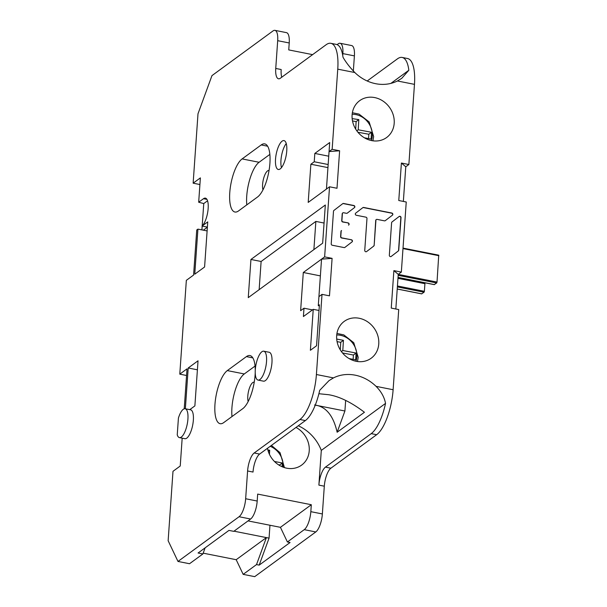 <?xml version="1.0" encoding="UTF-8"?>
<svg xmlns="http://www.w3.org/2000/svg" width="607" height="607" viewBox="0 0 607 607"><rect width="100%" height="100%" fill="white"/><g stroke="black" fill="none" stroke-linecap="round" stroke-linejoin="round"><path stroke-width="0.91" d="M336.756 339.662L336.794 339.07L343.433 340.33L342.811 350.52L356.089 353.031L355.672 359.822L349.116 358.585M337.06 341.627L340.747 342.318L340.284 349.867M342.5 352.963L353.395 355.027L353.13 359.344M343.433 340.33L340.747 342.318M342.811 350.52L341.407 351.559M356.089 353.031L353.395 355.027M274.478 461.495L282.338 462.982L282.111 466.737M267.854 449.931L269.69 450.28L269.44 454.309M278.446 464.75L279.652 464.977L279.622 465.478M269.69 450.28L268.264 451.335M282.338 462.982L279.652 464.977M352.159 118.631L358.813 119.602L358.229 129.799L371.507 132.258L371.12 139.056L364.443 137.819M352.492 120.93L356.127 121.597L355.694 129.132M357.91 132.235L368.821 134.253L368.578 138.586M358.813 119.602L356.127 121.597M358.229 129.799L356.833 130.839M371.507 132.258L368.821 134.253M391.098 256.511L398.177 251.07A1.214 1.07 53.8 0 0 398.564 250.327L400.832 217.792A1.214 1.07 53.8 0 0 399.065 216.547M385.202 220.72L392.281 215.273A1.214 1.07 53.8 0 0 391.629 213.171L363.502 207.594A1.214 1.07 53.8 0 0 362.766 207.715M374.162 245.311L375.915 220.303A1.214 1.07 -126.2 0 1 376.317 219.544L376.128 219.681A1.214 1.07 53.8 0 0 375.725 220.44L374.162 245.311A1.214 1.07 53.8 0 1 373.783 246.055L373.593 246.192A1.214 1.07 53.8 0 0 373.98 245.448M366.514 251.639L373.593 246.192M347.204 213.186L354.291 207.746A1.214 1.07 53.8 0 0 353.631 205.636L343.387 203.603A1.214 1.07 53.8 0 0 342.652 203.724M351.423 239.773L341.832 237.868A1.214 1.07 -126.2 0 1 340.793 236.502L341.157 231.267A1.214 1.07 -126.2 0 1 341.544 230.523L341.354 230.66A1.214 1.07 53.8 0 0 340.975 231.404L340.603 236.639A1.214 1.07 53.8 0 0 341.642 238.005L351.423 239.773A1.214 1.07 53.8 0 1 352.075 241.874L351.893 242.018A1.214 1.07 53.8 0 0 351.233 239.909M344.806 247.459L351.893 242.018M348.069 222.89L342.947 221.874A1.214 1.07 -126.2 0 1 341.908 220.508L342.394 213.656A1.214 1.07 -126.2 0 1 342.788 212.898L342.606 213.034A1.214 1.07 53.8 0 0 342.204 213.793L341.726 220.652A1.214 1.07 53.8 0 0 342.758 222.01L348.069 222.89A1.214 1.07 53.8 0 1 348.729 225M348.539 225.136A1.214 1.07 53.8 0 0 347.887 223.027M421.637 293.826L424.058 292.217L424.384 291.314L424.915 283.681A2.208 0.751 101.2 0 1 425.044 282.801M434.271 284.577L436.691 282.968L437.017 282.073L438.724 255.183L403.018 248.149M406.91 165.954L405.779 166.781L401.394 163.04L398.776 200.515L406.242 201.994L401.341 272.095L398.253 274.356L393.875 270.616L391.257 308.09L398.723 309.57L393.116 389.732A36.815 12.557 -78.8 0 1 376.651 434.703L330.891 468.202A14.727 5.023 101.2 0 0 324.305 486.192L322.37 513.954A14.727 5.023 -78.8 0 1 315.784 531.944L254.705 576.65L243.164 574.359L256.518 564.586L259.181 565.117L290.063 542.514L287.399 541.983L304.244 529.653A14.727 5.023 101.2 0 0 310.83 511.663L311.308 504.721L257.679 494.09L257.193 501.033A14.727 5.023 -78.8 0 1 250.608 519.023L233.763 531.353L228.96 530.397L198.079 553L202.89 553.956L189.528 563.728L177.988 561.445L239.067 516.732A14.727 5.023 101.2 0 0 245.653 498.742L247.595 470.979A14.727 5.023 -78.8 0 1 254.181 452.989L299.941 419.498A36.815 12.557 101.2 0 0 316.406 374.519L322.014 294.365L329.48 295.844L332.097 258.362L324.631 256.882L329.533 186.789L336.999 188.269L339.617 150.786L332.15 149.307L337.758 69.152A36.815 12.557 101.2 0 0 330.883 43.317L336.308 44.394A36.815 12.557 -78.8 0 1 342.985 57.202C345.853 62.218 349.791 67.324 354.814 72.529A39.903 35.168 53.8 0 0 397.41 80.974L401.758 78.326L408.837 70.26A36.815 12.557 101.2 0 0 402.16 57.445L407.593 58.522A36.815 12.557 -78.8 0 1 414.467 84.358L408.868 164.52L406.91 165.954M353.335 71.034L354.397 55.89A14.727 5.023 -78.8 0 0 351.643 45.555L340.102 43.272A14.727 5.023 101.2 0 1 342.856 53.606L342.727 55.404M408.868 164.52L401.394 163.04M403.352 201.425L405.779 166.781M401.341 272.095L393.875 270.616M376.651 434.703L371.218 433.633A36.815 12.557 101.2 0 0 385.544 403.389C384.345 397.16 381.188 391.477 376.059 386.348A39.903 35.168 53.8 0 0 333.463 377.903L328.971 380.657L319.692 390.339A36.815 12.557 -78.8 0 1 305.374 420.575L299.941 419.498M359.223 318.273A22.823 20.114 53.8 0 0 344.237 321.376A22.823 20.114 53.8 0 0 337.636 343.941A22.823 20.114 53.8 0 0 356.218 361.309A22.823 20.114 53.8 0 0 371.203 358.206A22.823 20.114 53.8 0 0 377.804 335.641A22.823 20.114 53.8 0 0 359.223 318.273M371.651 140.604A22.823 20.114 53.8 0 0 386.636 137.508A22.823 20.114 53.8 0 0 393.237 114.935A22.823 20.114 53.8 0 0 374.656 97.575A22.823 20.114 53.8 0 0 359.67 100.671A22.823 20.114 53.8 0 0 353.069 123.244A22.823 20.114 53.8 0 0 371.651 140.604M391.143 256.48L391.181 256.458A1.214 1.07 53.8 0 0 391.181 256.458A1.214 1.07 53.8 0 1 389.33 255.266L391.606 222.739A1.214 1.07 53.8 0 1 391.985 221.995L399.171 216.464A1.214 1.07 53.8 0 0 399.171 216.464A1.214 1.07 53.8 0 1 401.022 217.655L398.746 250.19A1.214 1.07 53.8 0 1 398.367 250.934L398.177 251.07M391.181 256.458L398.367 250.934M376.317 219.544A1.214 1.07 -126.2 0 1 377.114 219.385L384.466 220.842A1.214 1.07 53.8 0 0 385.286 220.66L392.463 215.136A1.214 1.07 53.8 0 0 391.811 213.034L363.684 207.457A1.214 1.07 53.8 0 0 362.887 207.617L355.687 213.156A1.214 1.07 53.8 0 0 356.339 215.265L365.938 217.169A1.214 1.07 -126.2 0 1 366.977 218.528L364.746 250.395A1.214 1.07 53.8 0 0 366.598 251.579L373.783 246.055M342.788 212.898A1.214 1.07 -126.2 0 1 343.585 212.738L346.476 213.307A1.214 1.07 53.8 0 0 347.287 213.133L354.473 207.609A1.214 1.07 53.8 0 0 353.82 205.5L343.57 203.466A1.214 1.07 53.8 0 0 342.758 203.648L333.88 210.47A1.214 1.07 53.8 0 0 333.501 211.213L331.217 243.87A1.214 1.07 53.8 0 0 332.249 245.236L344.078 247.58A1.214 1.07 53.8 0 0 344.897 247.406L352.075 241.874M395.832 309.001L398.253 274.356M332.097 258.362L321.543 259.143L318.925 296.626L322.014 294.365M332.15 149.307L329.062 151.568L329.692 142.546L314.821 153.434L314.236 161.766L310.867 164.231L308.197 202.404L329.533 186.789M324.631 256.882L303.295 272.497L300.624 310.67L303.993 308.204L303.409 316.535L313.242 309.335L310.382 350.285L316.558 345.762L319.419 304.82L318.288 305.647L318.925 296.626M177.988 561.445L168.139 540.716L172.995 471.313L180.233 466.009L182.176 438.163M179.444 437.617L184.869 438.694A14.727 5.023 -78.8 0 0 193.352 420.143A14.727 5.023 -78.8 0 0 190.598 409.808L185.165 408.731A14.727 5.023 101.2 0 1 187.92 419.065A14.727 5.023 101.2 0 1 179.444 437.617A14.727 5.023 101.2 0 1 177.244 434.832L178.42 418.064A14.727 5.023 101.2 0 1 185.165 408.731M189.763 409.642L194.877 405.901L198.034 360.793L188.208 367.979L185.355 408.769M184.232 408.792L187.024 368.844L179.786 374.147L186.561 375.49M207.116 230.918L197.92 229.127L196.736 229.992L193.587 275.054L186.341 280.351L179.786 374.147M197.92 229.127L194.764 274.189L204.589 266.997L207.746 221.881L202.055 226.054A14.727 5.023 -78.8 0 0 207.973 210.363A14.727 5.023 -78.8 0 0 205.401 198.132A14.727 5.023 -78.8 0 0 203.512 198.694L198.679 202.23L200.378 177.889L193.14 183.185L199.915 184.528M330.883 43.317A36.815 12.557 101.2 0 0 326.149 44.721L280.388 78.212A14.727 5.023 -78.8 0 1 278.499 78.781A14.727 5.023 -78.8 0 1 275.745 68.447L277.687 40.684A14.727 5.023 101.2 0 0 274.933 30.35A14.727 5.023 101.2 0 0 273.044 30.911L211.964 75.617L197.996 113.782L193.14 183.185M250.934 259.462L248.263 297.635L322.658 243.179L325.329 205.007L250.934 259.462L261.116 261.48L315.86 221.411L324.07 223.042M257.565 196.987L238.475 210.963A27.611 9.416 -78.8 0 1 234.924 212.018A27.611 9.416 -78.8 0 1 230.258 187.92A27.611 9.416 -78.8 0 1 242.117 158.913L261.207 144.936A27.611 9.416 -78.8 0 1 264.758 143.882A27.611 9.416 -78.8 0 1 269.425 167.98A27.611 9.416 -78.8 0 1 257.565 196.987M255.266 370.209A27.611 9.416 -78.8 0 0 249.955 355.558A27.611 9.416 -78.8 0 0 246.404 356.613L227.314 370.589A27.611 9.416 -78.8 0 0 215.455 399.596A27.611 9.416 -78.8 0 0 220.129 423.694A27.611 9.416 -78.8 0 0 223.672 422.639L242.762 408.67A27.611 9.416 -78.8 0 0 255.221 372.873M286.754 150.931A14.727 5.023 -78.8 0 0 284.008 140.596A14.727 5.023 -78.8 0 0 275.525 159.148A14.727 5.023 -78.8 0 0 278.279 169.482A14.727 5.023 -78.8 0 0 286.754 150.931M258.043 380.081L263.476 381.158A14.727 5.023 -78.8 0 0 271.959 362.607A14.727 5.023 -78.8 0 0 269.204 352.272L263.772 351.195A14.727 5.023 101.2 0 1 266.526 361.529A14.727 5.023 101.2 0 1 258.043 380.081A14.727 5.023 101.2 0 1 255.297 369.746A14.727 5.023 101.2 0 1 263.772 351.195M339.617 150.786L329.062 151.568L326.445 189.05M327.939 167.615L310.867 164.231M328.159 164.527L314.236 161.766M328.744 156.196L314.821 153.434M303.295 272.497L320.375 275.889M303.993 308.204L312.491 309.889M313.242 309.335L319.024 310.481M318.288 305.647L319.35 305.852M247.595 470.979L253.028 472.056A14.727 5.023 101.2 0 1 259.614 454.066L305.374 420.575M371.218 433.633L325.458 467.124A14.727 5.023 -78.8 0 0 318.88 485.114L321.3 450.409A39.903 35.168 -126.2 0 0 298.272 425.773M267.49 448.307A22.823 20.114 53.8 0 0 286.679 468.179A22.823 20.114 53.8 0 0 301.664 465.076A22.823 20.114 53.8 0 0 296.011 427.427M385.544 403.389L321.3 450.409M314.54 404.983C325.815 406.364 333.349 415.454 337.143 432.245L364.435 412.267C351.309 402.304 339.359 396.454 328.577 394.709L318.895 393.723M337.143 432.245L344.913 411.007L345.656 400.43M315.253 405.127L344.913 411.007M248.035 520.905L280.434 527.324L311.308 504.721M287.399 541.983L280.434 527.324M259.181 565.117L269.06 538.128L269.956 525.252M233.999 531.178L269.06 538.128M243.164 574.359L236.191 559.707L266.397 537.605L256.518 564.586M203.178 553.159L236.191 559.707M202.89 553.956L205.12 547.848M188.208 367.979L197.404 369.807M207.556 200.78L203.755 203.565L198.679 202.23M203.755 203.565L202.192 225.918M202.177 226.077L201.911 229.901M202.055 226.054L207.382 227.109M203.353 230.174L207.374 227.208M340.102 43.272A14.727 5.023 101.2 0 0 338.213 43.833L337.12 44.637M274.933 30.35L286.474 32.641A14.727 5.023 -78.8 0 1 289.228 42.968L288.742 49.911L312.597 54.638M367.189 80.989L397.426 58.856A36.815 12.557 101.2 0 1 402.16 57.445M390.893 83.387L408.837 70.26M281.769 77.203A14.727 5.023 101.2 0 1 281.178 69.524L275.745 68.447M259.143 289.668L261.116 261.48M313.887 249.598L315.86 221.411M246.791 204.878A27.611 9.416 101.2 0 1 259.09 162.274L269.865 154.39M269.045 170.499A11.04 3.763 -78.8 0 0 268.962 170.484A11.04 3.763 -78.8 0 0 267.543 170.901A11.04 3.763 -78.8 0 0 263.4 179.285A11.04 3.763 -78.8 0 0 262.96 189.87M231.988 416.554A27.611 9.416 101.2 0 1 244.287 373.95L255.061 366.067M254.242 382.182A11.04 3.763 -78.8 0 0 254.158 382.16A11.04 3.763 -78.8 0 0 252.74 382.585A11.04 3.763 -78.8 0 0 248.604 390.969A11.04 3.763 -78.8 0 0 248.157 401.546M281.466 167.631A14.727 5.023 101.2 0 1 280.958 160.225A14.727 5.023 101.2 0 1 286.246 143.525M336.733 334.981A19.067 16.806 -126.2 0 1 356.87 356.613A19.067 16.806 -126.2 0 1 355.96 361.256M270.221 446.304A19.067 16.806 -126.2 0 1 283.128 466.571A19.067 16.806 -126.2 0 1 283.082 467.14M352.166 114.283A19.067 16.806 -126.2 0 1 372.311 135.839A19.067 16.806 -126.2 0 1 371.393 140.551M397.441 285.973L424.384 291.314M424.058 292.217L397.373 286.929M397.228 288.985L421.812 293.864M438.861 255.699L402.987 248.582M398.253 274.387L437.017 282.073M436.691 282.968L398.184 275.335M398.04 277.399L434.445 284.615M424.915 283.681L397.972 278.34M376.059 386.348L393.116 389.732M316.406 374.519L333.463 377.903M354.814 72.529L337.758 69.152M414.467 84.358L397.41 80.974M325.458 467.124L330.891 468.202M324.305 486.192L318.88 485.114M310.83 511.663L322.37 513.954M245.653 498.742L257.193 501.033M250.608 519.023L239.067 516.732M315.784 531.944L304.244 529.653M206.934 199.369L203.512 198.694M289.228 42.968L277.687 40.684M354.397 55.89L342.856 53.606M254.181 452.989L259.614 454.066M242.117 158.913L259.09 162.274M267.634 146.211L261.207 144.936M252.831 357.887L246.404 356.613M227.314 370.589L244.287 373.95M357.5 361.522L358.206 357.348L353.775 342.712L343.774 334.874L336.938 333.433M284.44 467.602L280.032 452.663L271.405 445.432M372.933 140.816L373.646 136.567L369.162 121.939L359.018 114.101L352.371 112.727M421.713 293.887L397.228 289.031M438.724 255.183L403.018 248.104M434.346 284.645L398.04 277.445"/></g></svg>
